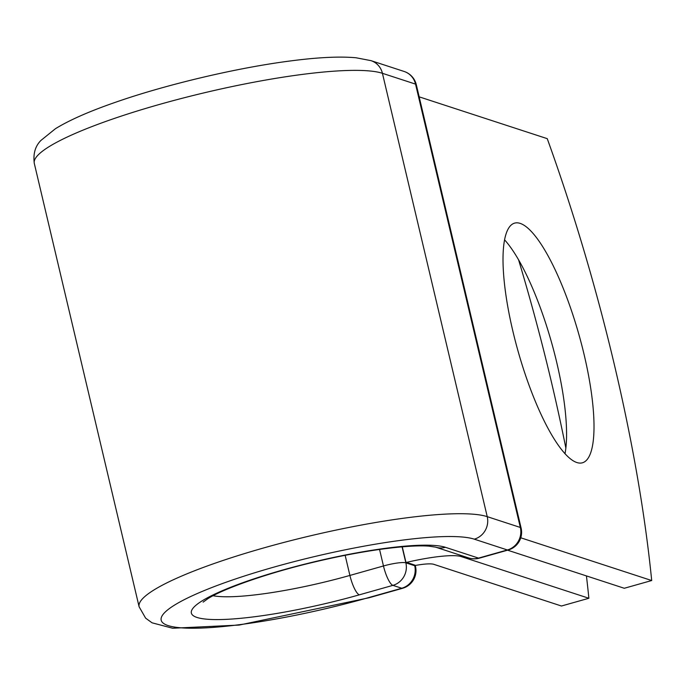 <?xml version="1.0" encoding="UTF-8"?>
<svg xmlns="http://www.w3.org/2000/svg" width="686" height="686" viewBox="0 0 686 686"><rect width="100%" height="100%" fill="white"/><g stroke="black" fill="none" stroke-linecap="round" stroke-linejoin="round"><path stroke-width="1.03" d="M512.914 331.338A124.543 31.547 74.2 0 0 582.345 462.818A124.543 31.547 74.2 0 0 584.112 354.585A124.543 31.547 74.2 0 0 514.68 223.104A124.543 31.547 74.2 0 0 512.914 331.338M564.998 453.78A124.543 31.547 74.2 0 0 556.698 362.319A124.543 31.547 74.2 0 0 504.613 239.886M588.871 598.269L461.163 556.578A57.427 9.304 166.7 0 0 406.532 562.383L414.541 564.998A18.402 2.984 -13.3 0 1 415.262 565.461A27.972 4.536 166.7 0 1 433.741 564.312L561.457 606.012L588.871 598.269A536.821 135.991 74.2 0 0 586.436 575.914M565.856 448.069A536.821 135.991 74.2 0 0 518.547 259.72M402.27 546.819L405.906 562.177L406.532 562.383M419.18 96.846L547.248 138.658A536.821 135.991 -105.8 0 1 651.7 580.536L624.286 588.271L507.597 550.181M520.768 537.79L651.7 580.536M460.881 555.403L461.163 556.578M402.073 546.836L405.863 562.846L414.713 565.736L414.541 564.998M435.499 547.119A18.402 17.553 -71.9 0 0 435.541 547.128L468.641 557.932A18.402 17.553 -71.9 0 0 478.536 558.112L507.374 549.975A18.402 17.553 -71.9 0 0 520.331 527.457L487.232 516.652L382.428 73.308A182.828 29.618 166.7 0 0 182.433 98.218A182.828 29.618 166.7 0 0 34.3 163.414L139.104 606.758A182.828 29.618 166.7 0 1 287.237 541.563A182.828 29.618 166.7 0 1 487.232 516.652A18.402 17.553 -71.9 0 1 474.275 539.162A164.417 26.634 166.7 0 0 274.203 567.03A164.417 26.634 166.7 0 0 168.13 625.589A164.417 26.634 166.7 0 0 368.202 597.72A18.402 4.665 74.2 0 0 369.025 597.763L402.579 588.288A18.402 4.665 -105.8 0 1 401.756 588.245L392.906 585.355A18.402 4.665 -105.8 0 1 383.465 565.967L379.555 549.452M368.202 597.72L401.756 588.245A18.402 17.553 108.1 0 0 414.713 565.736A18.402 2.984 -13.3 0 1 415.493 566.336L415.279 565.453M213.097 595.731A115.034 18.633 166.7 0 0 349.903 575.434L383.465 565.967A18.402 2.984 -13.3 0 1 405.863 562.846A18.402 17.553 108.1 0 1 392.906 585.355L359.344 594.831A18.402 4.665 74.2 0 1 349.903 575.434L345.152 555.317M474.275 539.162L507.374 549.975A18.402 4.665 74.2 0 0 508.197 550.009A18.402 18.402 0 0 0 521.111 528.066A18.402 2.984 -13.3 0 0 520.331 527.457L415.536 84.112L382.428 73.308A18.402 17.553 -71.9 0 0 371.006 60.651L356.008 57.761C339.784 56.303 318.227 57.324 291.327 60.831C237.27 67.674 165.369 84.687 114.047 102.78C88.777 111.586 69.243 120.221 55.463 128.694L40.911 140.45C35.226 146.169 33.022 153.818 34.3 163.414M203.125 602.119L207.961 598.629C222.367 589.317 265.782 573.487 314.111 562.091C338.661 556.243 361.599 551.878 382.934 548.989C403.342 546.33 418.623 545.379 428.767 546.133L435.541 547.128A18.402 17.553 -71.9 0 0 445.428 547.308A133.436 21.618 166.7 0 0 283.061 569.929A133.436 21.618 166.7 0 0 196.976 617.443A133.436 21.618 166.7 0 0 359.344 594.831M445.428 547.308L478.536 558.112A18.402 4.665 74.2 0 0 479.36 558.155L508.197 550.009M521.111 528.066L416.308 84.721A18.402 2.984 -13.3 0 0 415.536 84.112A18.402 17.553 -71.9 0 0 404.105 71.455L371.006 60.651M139.104 606.758L145.638 618.163L152.06 622.811L172.64 628.239L239.182 625.066L369.025 597.763M402.579 588.288A18.402 18.402 0 0 0 415.493 566.336M468.641 557.932A18.402 18.402 0 0 0 479.36 558.155M416.308 84.721A18.402 18.402 0 0 0 404.105 71.455"/></g></svg>
